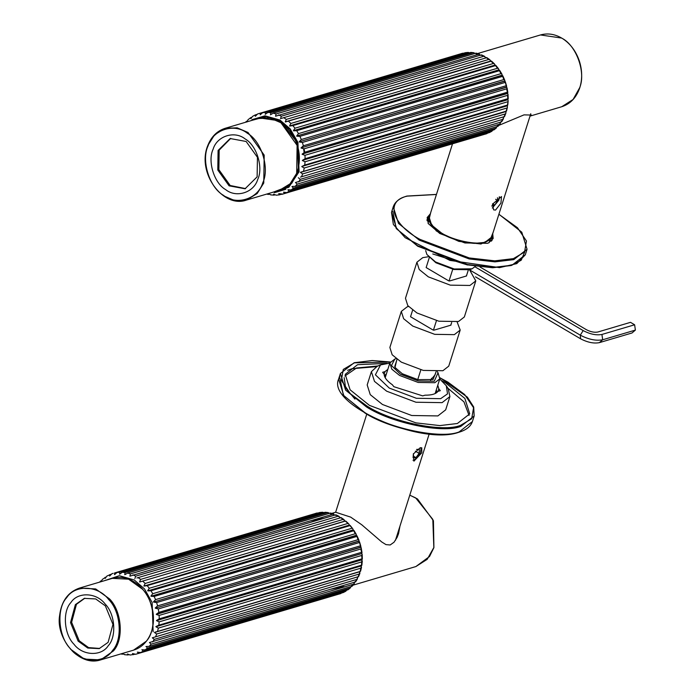 <?xml version="1.0" encoding="UTF-8"?>
<svg xmlns="http://www.w3.org/2000/svg" width="695" height="695" viewBox="0 0 695 695"><rect width="100%" height="100%" fill="white"/><g stroke="black" fill="none" stroke-linecap="round" stroke-linejoin="round"><path stroke-width="1.04" d="M429.275 257.68L426.148 267.549M412.639 310.118L410.536 316.738M397.036 359.306L394.725 366.586M452.749 269.26L449.04 280.962M436.443 320.673L433.437 330.151M420.84 369.87L417.747 379.609M435.009 374.996L436.06 371.686M450.82 325.182L451.672 322.497M466.423 275.993L468.3 270.06M466.58 275.941L466.441 275.481L466.58 275.941L449.569 280.98L448.562 280.771L426.261 267.627L426.278 267.115M469.533 269.764L475.788 280.893L469.942 285.454L450.317 285.15L428.363 276.879L419.224 269.512L416.913 262.215L422.76 257.645L428.441 256.733M475.788 280.893L464.347 316.963L458.5 321.524L438.875 321.22L416.922 312.95L407.783 305.591L405.472 298.285L416.913 262.215M450.977 325.138L450.838 324.669L450.977 325.138L433.967 330.168L432.959 329.96L410.658 316.816L410.676 316.303M408.556 306.486L407.157 306.842L401.31 311.403L389.869 347.474L392.171 354.78L401.319 362.138L423.264 370.409L442.897 370.722L448.735 366.152L460.186 330.082L457.101 321.881M401.31 311.403L403.621 318.71L412.761 326.068L434.714 334.338L454.339 334.642L460.186 330.082M426.921 254.509L435.904 262.762L453.731 269.478L469.672 269.721L472.053 268.826L454.191 268.982L435.565 261.972L426.921 254.509L425.661 250.626M475.328 266.376L472.053 268.826M492.486 204.208L501.495 196.546L500.939 203.131L495.552 210.072L493.632 209.881L492.486 204.208M437.216 371.634L438.024 372.746L434.297 381.225L418.364 380.973L400.537 374.257L391.45 365.544L394.83 359.046L396.124 358.603M394.83 359.046L389.852 362.99L391.815 369.193L399.573 375.439L418.19 382.45L434.844 382.71L439.805 378.836L438.024 372.746M396.619 360.636L394.995 367.455L402.283 373.745L417.973 379.652L433.037 379.522L435.643 373.015M421.796 452.81L413.925 461.15L413.421 453.939L420.145 447.78L421.787 447.815L421.796 452.81M395.82 368.567L394.743 366.543M435.07 374.822L431.352 379.288M431.708 378.193L430.587 380.217M429.944 214.946L427.807 218.777L436.338 230.975L458.848 241.373L480.983 244.006L492.364 238.107L492.381 234.754M498.958 125.317L524.004 114.875L531.336 115.049L530.016 116.117M399.955 526.132L398.539 533.691L397.088 537.4L394.039 542.222L390.164 544.976L385.977 544.611L381.72 541.952L361.774 524.786L350.68 517.115L335.668 512.241L331.836 513.37M499.34 196.702L498.914 200.134L492.321 208.048M497.472 197.745L497.681 200.499L494.805 205.06L491.66 205.998M492.633 203.783L494.805 205.06M495.631 199.291L497.681 200.499M420.675 447.667L421.066 448.927L420.223 453.331L414.55 459.986L413.012 460.22M416.548 449.43L419.406 449.283L419.102 453.392L415.949 457.64L413.091 457.779L413.386 453.679M413.221 456.033L415.949 457.64M415.341 451.168L419.102 453.392M273.439 192.089L289.302 186.043L298.572 171.439L297.434 142.605L289.832 129.296L279.772 120.617L266.159 116.517L252.181 120.304M253.857 119.809L258.653 117.802L279.885 120.878L297.382 142.657L298.503 171.205L291.778 183.272L280.224 190.665L275.107 191.594M258.001 118.584L260.755 117.281M303.611 148.869L304.271 153.482M282.274 189.952L279.251 190.369M269.208 194.226L271.18 194.869M268.644 194.392L268.366 193.636M285.853 189.301L274.325 192.706M274.925 194.869L274.004 195.139L273.526 194.14L276.236 195.182L279.286 194.869L278.738 193.636L282.9 194.07L284.368 193.584L283.569 192.15L286.661 192.637L489.454 132.545M274.004 195.139L270.659 194.895M487.69 133.119L281.727 194.383M280.849 194.409L279.286 194.869M486.9 133.622L284.368 193.584M288.138 189.761L291.214 189.926L494.171 129.644M492.851 130.226L491.643 131.364L289.12 191.325L287.921 189.822M292.274 186.469L295.271 186.329L497.802 126.36L497.62 125.595M497.516 125.708L495.952 128.175L293.42 188.137L291.961 186.564M494.032 129.835L496.412 127.897L493.745 129.965M296.009 182.342L501.251 121.964L501.086 121.512M500.999 121.642L499.696 124.136L297.173 184.106L295.445 182.507M498.176 126.177L500.296 123.693L497.802 126.36M300.414 177.121L503.918 116.743M503.84 116.925L502.806 119.358L300.275 179.319L298.294 177.746M300.483 172.247L506.047 111.209L300.431 172.412L505.977 111.556L505.864 113.189L505.187 113.954L302.655 173.915L300.431 172.412M504.77 80.933L299.224 141.789L301.3 139.521L503.832 79.56L504.657 79.986L506.612 87.023L301.057 147.879L303.385 145.776L505.917 85.815L507.081 88.048L506.62 88.847L507.671 93.26L302.125 154.116L304.671 152.222L507.194 92.261L508.036 94.468L507.515 95.337L507.932 99.507L302.386 160.363L305.122 158.712L507.654 98.751L508.158 100.897L507.376 105.597L301.83 166.461L304.731 165.08L507.263 105.119L507.428 107.186L505.977 111.556M507.35 105.779L301.83 166.461M506.794 108.046L304.262 168.008L301.804 166.635M507.923 99.689L302.386 160.363M507.576 101.791L305.044 161.753L302.377 160.545M507.689 93.443L302.125 154.116M507.515 95.337L304.983 155.298L302.143 154.307M506.655 87.205L301.057 147.879M506.62 88.847L304.097 148.817L301.1 148.061M303.385 145.776L302.386 142.449L504.918 82.488L504.839 81.106L299.224 141.789M302.386 142.449L299.284 141.962M296.643 136.012L298.476 133.622L500.999 73.653L501.912 74.104L502.198 75.156L296.643 136.012L502.285 75.321L502.433 76.398L299.901 136.359L296.73 136.177M502.198 75.156L503.832 79.56M293.403 130.677L294.967 128.21L497.498 68.249L498.471 68.675L498.958 69.821L293.403 130.677L499.062 69.969L499.236 70.734L296.704 130.703L293.507 130.825M498.958 69.821L500.999 73.653M289.572 125.925L290.866 123.441L493.398 63.471L494.406 63.836L495.118 65.069L289.572 125.925L495.24 65.2L495.405 65.651L292.873 125.613L289.693 126.056M495.118 65.069L497.498 68.249M285.245 121.877L286.279 119.41L488.811 59.44L489.793 59.709L490.792 61.021L285.245 121.877L491.035 61.256L285.376 121.981M490.792 61.021L493.398 63.471M282.318 118.089L280.528 118.619L281.319 116.221L483.85 56.26L486.048 57.711M486.222 57.841L280.528 118.619M276.071 116.074L275.541 116.239L276.097 113.963L479.359 54.054L476.231 53.159M476.101 53.958L475.823 53.202L481.088 55.374M481.235 55.435L481.122 54.957L275.541 116.239M270.703 114.701L270.755 112.686L473.286 52.724L475.258 53.376M475.823 53.202L273.291 113.172L270.398 114.788M265.447 114.249L265.412 112.425L467.943 52.464L469.533 52.733M470.984 52.49L267.931 112.425L265.238 114.319M260.338 114.779L260.208 113.172L463.608 53.194M465.433 52.69L262.649 112.694L260.182 114.823M260.208 113.172L257.567 113.98L255.352 116.3L255.273 114.927L256.776 114.484M246.951 121.894L248.054 119.705L250.721 117.637L250.869 118.715L252.546 116.369L255.273 114.927M257.567 113.98L462.74 53.211M250.721 117.637L251.616 117.377M246.664 121.234L246.838 122.007L246.664 121.234L247.212 121.078M251.998 119.662L264.812 115.865M101.14 581.68L100.957 580.898L101.253 581.567L102.374 579.378L105.953 577.067M100.957 580.898L101.522 580.733M105.041 577.337L105.188 578.431L106.882 576.077L111.157 574.209M111.912 573.74L113.172 573.332L111.912 573.74L109.68 576.059L109.61 574.669M319.813 512.493L117.003 572.498L114.684 574.574M114.527 574.617L114.562 572.958L318.006 512.988M325.356 512.337L122.294 572.272L119.809 574.087M119.592 574.148L119.775 572.246L322.306 512.284L323.922 512.571M330.455 513.84L330.186 513.101L127.654 573.062L125.065 574.574M124.752 574.669L125.117 572.558L327.649 512.597L329.63 513.257M335.589 515.36L335.477 514.891L130.443 575.99M129.887 576.155L130.46 573.879L333.73 513.97L330.594 513.049M330.186 513.101L335.442 515.299M340.559 517.801L136.872 577.979M134.873 578.579L135.673 576.181L338.204 516.22L340.394 517.688M139.704 581.984L345.12 521.015L139.704 581.984L345.259 521.12L348.725 523.865L349.715 525.689L147.184 585.65L144.004 586.085L349.55 525.229L352.765 528.739L353.52 530.806L150.989 590.776L147.792 590.889L353.347 530.033L355.267 533.743L356.179 534.186L356.683 536.488L154.16 596.449L150.989 596.258L356.535 535.393L358.073 539.659L358.889 540.084L359.133 542.595L156.61 602.556L153.508 602.061L359.063 541.205L361.27 548.164L360.809 548.963L158.278 608.933L155.298 608.168L360.844 547.304M139.573 581.871L140.625 579.404L343.148 519.434L345.12 521.015M144.004 586.085L349.429 525.099M143.882 585.955L145.186 583.461L347.717 523.5M147.792 590.889L353.242 529.877M147.688 590.733L149.26 588.274L351.792 528.304M150.989 596.258L356.457 535.237M150.902 596.093L152.744 593.704L355.267 533.743M153.508 602.061L358.994 541.031M153.447 601.887L155.541 599.62L358.073 539.659M155.298 608.168L360.809 547.121L360.114 545.923L157.591 605.884L156.61 602.556M155.254 607.986L157.591 605.884M361.852 553.55L362.191 554.584L361.669 555.461L159.138 615.423L156.297 614.415L361.852 553.55L156.279 614.224L158.834 612.347L361.365 552.377L361.834 553.368L360.809 548.963M362.052 559.796L361.687 561.899L159.155 621.869L156.497 620.652L362.052 559.796L156.505 620.47L159.251 618.828L361.782 558.867L362.052 559.614L361.669 555.461M361.435 565.869L360.87 568.145L158.338 628.106L155.888 626.725L361.435 565.869L155.915 626.551L158.834 625.187L361.357 565.226L361.469 565.695L361.687 561.899M360.036 571.638L359.228 574.035L156.705 633.996L154.481 632.493L360.036 571.638L154.533 632.328L360.088 571.472L360.87 568.145M357.864 576.998L356.813 579.413L154.281 639.383L152.318 637.802L154.203 637.245M152.318 637.802L357.942 576.798M354.989 581.672L353.677 584.165L151.154 644.126L149.442 642.528L149.981 642.371M352.139 586.189L354.268 583.722L351.766 586.372L351.592 585.59M149.442 642.528L355.249 582.002L355.084 581.541M351.21 586.537L349.906 588.161L147.375 648.131L146.237 646.463M145.933 646.558L149.234 646.333L351.766 586.372M346.77 590.203L345.58 591.315L143.048 651.276L142.084 649.721M141.867 649.782L145.159 649.895L348.108 589.621M341.575 593.061L138.288 653.5L137.514 652.084M137.358 652.127L140.59 652.57L343.365 592.488M134.717 654.29L130.13 655.029L127.437 653.978L127.906 654.968L124.553 654.699M133.197 654.742L132.502 653.535L135.638 654.273L138.288 653.5M340.811 593.539L135.638 654.273M128.81 654.699L127.906 654.968M123.093 654.012L125.083 654.673M122.546 654.177L122.268 653.43M84.851 598.213L76.459 604.303L71.62 622.286L79.213 640.781L88.578 647.61L99.724 648.444M75.373 604.624L70.534 622.607L78.118 641.103L87.77 648.044L99.185 648.617L108.116 642.354L112.955 624.379L105.362 605.875L95.71 598.942L84.304 598.369L75.373 604.624M108.272 645.698C101.409 656.619 82.557 655.837 74 644.265C64.044 634.5 62.315 611.574 70.855 602.582C77.718 591.654 96.57 592.444 105.127 604.007C115.083 613.772 116.812 636.698 108.272 645.698M230.723 138.383L219.177 150.129L218.873 169.676L230.184 185.504L245.596 188.606M257.133 176.86L257.437 157.313L246.134 141.485L230.175 138.531L218.091 150.45L217.787 169.997L229.098 185.834L245.048 188.779L257.133 176.86M213.122 149.208C216.944 135.994 234.562 130.356 245.17 138.957C256.637 145.298 263.553 167.53 257.741 179.397C253.927 192.611 236.3 198.249 225.701 189.648C214.225 183.306 207.31 161.075 213.122 149.208M475.484 276.853L580.568 338.786C587.501 342.418 593.756 343.704 599.325 342.652L632.024 332.974L635.386 330.09L634.622 324.774L630.495 322.341L597.796 332.028C594.39 332.662 590.559 331.88 586.311 329.656L480.019 267.002M470.011 270.155L580.29 335.155C588.569 339.481 596.032 341.028 602.687 339.768L635.386 330.09M474.989 266.828L583.166 330.585C590.098 334.217 596.353 335.503 601.922 334.46L634.622 324.774M437.98 391.355L438.806 388.74L440.309 390.668L437.946 391.363C435.921 393.978 431.621 395.246 425.045 395.186L422.69 395.881L418.824 394.656L393.857 386.689L392.362 384.769C386.985 381.025 384.248 377.507 384.153 374.214L382.658 372.285L385.013 371.59L384.153 374.301M385.551 374.553L386.246 374.37M436.199 390.216L436.66 390.764M437.164 392.241L436.269 389.991M386.316 374.145L384.292 375.465M438.806 388.74L437.781 385.238M387.827 369.392L385.013 371.59M439.761 378.975L446.312 385.76L447.528 393.865L440.647 398.669L416.383 398.287L389.243 388.062L375.413 374.796L380.547 364.901L389.817 363.129M380.547 364.901L377.289 366.222L371.399 371.651L374.475 381.381L386.672 391.198L415.931 402.231L442.098 402.64L449.9 396.55L448.214 388.722L446.312 385.76M371.399 371.651L367.186 384.934L370.261 394.664L382.459 404.481L411.718 415.506L437.885 415.923L445.686 409.833L449.9 396.55M386.915 363.372L357.578 364.693L345.215 374.353L350.098 389.799L369.436 405.367L415.862 422.864L439.865 425.592L457.371 423.507L469.733 413.855L464.859 398.409L445.521 382.841L441.994 380.843M469.073 415.445L463.982 401.892L447.875 388.201M377.863 365.996L356.544 367.976L344.833 376.038M344.173 377.628L345.58 387.836L354.954 399.104M436.399 392.84L435.643 391.971M385.69 376.125L384.57 376.395M432.785 253.962L467.579 265.004M430.735 212.462L428.094 223.408L439.761 233.477L464.903 242.955L487.386 243.302L489.019 242.737L493.172 232.26M428.346 223.781L427.156 217.561L430.274 213.912M492.712 233.72L493.163 238.507L488.602 242.894M426.921 219.837L427.564 219.186M491.895 239.584L492.034 240.496M441.334 232.894L431.63 225.084L429.189 217.344C427.547 217.796 430.005 227.699 441.386 233.407C451.802 239.28 462.801 242.598 474.372 243.372L485.041 242.381C490.149 239.844 492.347 238.107 491.626 237.151L485.423 241.99C477.109 245.448 452.853 240.444 441.334 232.894M441.56 233.424C452.819 240.8 476.518 245.683 484.65 242.312M493.824 124.162L476.457 129.305M477.7 53.532L540.484 34.95L561.508 38.043C576.12 44.914 586.128 72.219 579.699 87.692L573.071 99.489L561.734 106.735L529.99 116.126M310.952 522.154L323.41 517.106M343.99 586.606L331.011 589.178M409.772 495.196L415.645 497.881L432.811 519.4L433.836 547.53L427.208 559.327L415.862 566.564L353.086 585.155M250.2 120.895L265.099 115.857L279.955 120.044L290.189 128.862L297.92 142.405L299.076 171.734L288.833 187.25L271.45 192.68M281.319 116.221L278.591 114.918M276.097 113.963L273.291 113.172M270.755 112.686L267.931 112.425M265.412 112.425L262.649 112.694M286.661 192.637L289.12 191.325M291.214 189.926L293.42 188.137M295.271 186.329L297.173 184.106M298.728 181.925L300.275 179.319M301.5 176.834L302.655 173.915M303.515 171.17L304.262 168.008M304.731 165.08L305.044 161.753M305.122 158.712L304.983 155.298M304.671 152.222L304.097 148.817M301.3 139.521L299.901 136.359M298.476 133.622L296.704 130.703M294.967 128.21L292.873 125.613M290.866 123.441L288.503 121.217M286.279 119.41L283.708 117.62M465.172 52.733L467.943 52.464M470.463 52.455L473.286 52.724M481.122 54.957L483.85 56.26M486.239 57.659L488.811 59.44M505.187 113.954L504.023 116.873M502.806 119.358L501.251 121.964M491.643 131.364L489.193 132.667M359.228 574.035L358.055 576.937M356.813 579.413L355.249 582.002M349.906 588.161L347.691 589.933M345.58 591.315L343.121 592.6M114.562 572.958L317.094 512.997M319.535 512.536L322.306 512.284M324.826 512.311L327.649 512.597M335.477 514.891L338.204 516.22M340.585 517.627L343.148 519.434M140.59 652.57L143.048 651.276M145.159 649.895L147.375 648.131M149.234 646.333L151.154 644.126M152.718 641.971L154.281 639.383M155.524 636.898L156.705 633.996M104.328 580.733L119.34 575.695L134.291 579.995L144.482 588.9L152.144 602.487L153.135 631.798M157.574 631.26L158.338 628.106M158.834 625.187L159.155 621.869M159.251 618.828L159.138 615.423M158.834 612.347L158.278 608.933M155.541 599.62L154.16 596.449M152.744 593.704L150.989 590.776M149.26 588.274L147.184 585.65M145.186 583.461L142.84 581.228M140.625 579.404L138.053 577.597M135.673 576.181L132.953 574.852M130.46 573.879L127.654 573.062M125.117 572.558L122.294 572.272M119.775 572.246L117.003 572.498M70.49 648.8C58.302 636.837 56.182 608.75 66.642 597.726C75.051 584.347 98.143 585.312 108.637 599.481C120.826 611.444 122.946 639.53 112.486 650.546C104.076 663.933 80.985 662.969 70.49 648.8M113.389 650.954C124.066 639.713 121.903 611.053 109.463 598.847L95.675 588.934L79.378 588.118C67.997 592.097 61.403 601.236 59.614 615.527C55.643 637.723 78.526 667.183 100.627 659.903L113.389 650.954M70.543 649.173L84.33 659.086L100.627 659.903L133.544 650.155C138.644 648.609 142.944 645.603 146.436 641.129C150.129 636.299 152.387 630.487 153.204 623.719C154.273 613.051 151.91 603.086 146.106 593.843C141.988 587.57 136.906 582.983 130.851 580.082C124.579 577.197 118.393 576.624 112.295 578.37L128.592 579.187L142.379 589.099C154.82 601.305 156.983 629.965 146.306 641.216L133.544 650.155M247.359 133.258C261.416 141.016 269.886 168.26 262.762 182.794C258.088 198.978 236.5 205.885 223.503 195.347C209.456 187.589 200.977 160.345 208.1 145.811C212.783 129.626 234.371 122.72 247.359 133.258M223.703 195.851L234.571 200.525L246.49 200.064L257.141 193.558L263.753 183.037L264.196 155.115L248.037 132.493L237.169 127.828L225.241 128.28L214.599 134.787L207.979 145.307M280.954 122.746L297.113 145.368L296.678 173.298L290.058 183.819L279.416 190.317C296.504 185.956 304.705 160.797 295.627 140.885C286.635 122.876 274.143 115.431 258.158 118.532L270.086 118.08L280.954 122.746M599.325 342.652L602.687 339.768L601.922 334.46M580.568 338.786L580.29 335.155L583.166 330.585M439.996 377.819L447.919 382.128L464.599 394.473L473.582 407.739L471.679 418.764L460.516 425.366C442.88 432.681 391.467 422.073 367.038 406.071L350.349 393.726L341.375 380.46L343.269 369.445L354.433 362.842L390.295 362.052M390.329 361.991L372.251 360.531L354.181 362.729L340.368 373.536L345.615 390.13L366.395 406.862C391.094 423.038 443.054 433.758 460.881 426.356L474.164 415.984L473.703 407.009L467.361 397.132L439.996 377.741M474.164 415.984L472.4 421.552L459.117 431.934C441.282 439.327 389.322 428.607 364.623 412.439L343.843 395.707L338.604 379.114L339.864 376.447M347.578 370.322L351.887 368.732L376.264 366.682M339.898 378.115L343.33 395.177L364.849 412.96C389.287 428.963 440.7 439.57 458.335 432.247M392.788 211.393L396.219 228.455L417.738 246.239L467.092 264.838L492.607 267.74L511.225 265.525L521.18 260.234L524.873 251.633M391.493 212.383L393.37 224.459L405.168 237.699L449.891 260.39L499.54 267.627L516.793 263.613L525.29 254.83L511.998 265.203L493.189 267.445L467.396 264.508L417.513 245.709L396.732 228.985L391.493 212.383L393.257 206.815L398.496 223.408L419.276 240.14L469.16 258.931L494.962 261.867L513.77 259.635L527.053 249.253L521.78 232.199L498.897 214.216M498.88 214.295L517.488 227.752L526.462 241.017L524.569 252.033L513.405 258.636L494.797 260.851L469.273 257.949L419.928 239.349C391.876 224.424 384.943 200.647 407.322 196.12L436.434 194.487M491.626 237.151L530.772 113.737M452.497 143.856L429.189 217.344M439.805 378.836L435.139 393.561M389.852 362.99L385.186 377.715M429.197 433.958L395.446 540.354M366.76 414.151L335.642 512.241M492.364 238.107L491.4 241.148M428.033 217.7L427.069 220.741M540.484 34.95C548.207 32.813 555.835 34.203 563.35 39.111C570.751 44.219 576.068 51.482 579.309 60.891C582.271 70.126 582.445 79.022 579.847 87.579C576.494 97.526 570.456 103.903 561.734 106.735M409.781 495.144L417.487 498.949L433.437 520.729L433.906 547.634L429.519 556.513L415.862 566.564M246.291 121.425L245.509 122.277M266.767 194.061L268.235 194.444M461.567 53.532L462.792 53.202M465.32 52.698L468.23 52.412M470.767 52.412L473.808 52.698M481.583 54.896L484.736 56.417M486.7 57.555L489.793 59.709M491.478 61.073L494.406 63.836M495.813 65.365L498.471 68.675M499.627 70.317L501.92 74.104M502.824 75.842L504.657 79.986M505.326 81.793L506.638 86.171M507.081 88.048L507.836 92.522M508.036 94.468L508.21 98.898M508.158 100.897L507.767 105.145M507.437 107.186L506.516 111.122M505.864 113.189L504.466 116.708M503.467 118.741L501.677 121.764M491.921 131.233L489.341 132.615M486.96 133.605L485.423 134.109M359.906 573.279L358.49 576.772M357.482 578.805L355.666 581.802M350.358 587.901L347.969 589.803M345.849 591.193L343.252 592.548M340.871 593.521L339.56 593.938M315.704 513.37L317.155 512.98M319.683 512.502L322.602 512.241M325.13 512.258L328.179 512.571M335.937 514.83L339.091 516.376M341.045 517.532L344.129 519.704M345.806 521.085L348.725 523.865M350.124 525.403L352.773 528.739M353.911 530.389L356.179 534.186M357.074 535.923L358.889 540.084M359.55 541.891L360.844 546.279M361.27 548.164L361.999 552.638M362.191 554.584L362.338 559.006M362.277 561.013L361.86 565.244M361.513 567.294L360.575 571.212M120.895 653.899L122.129 654.221M100.593 581.081L99.646 582.115M79.378 588.118L112.295 578.37M258.158 118.532L225.241 128.28C217.196 130.842 211.393 136.559 207.84 145.411C196.372 172.708 223.165 208.691 246.49 200.064L279.416 190.317M340.368 373.536L338.604 379.114C326.667 404.698 421.483 445.825 458.752 432.307C466.171 430.101 470.724 426.513 472.4 421.552M525.29 254.83L527.053 249.253M436.46 194.409L406.905 196.06C399.486 198.266 394.934 201.854 393.257 206.815"/></g></svg>
